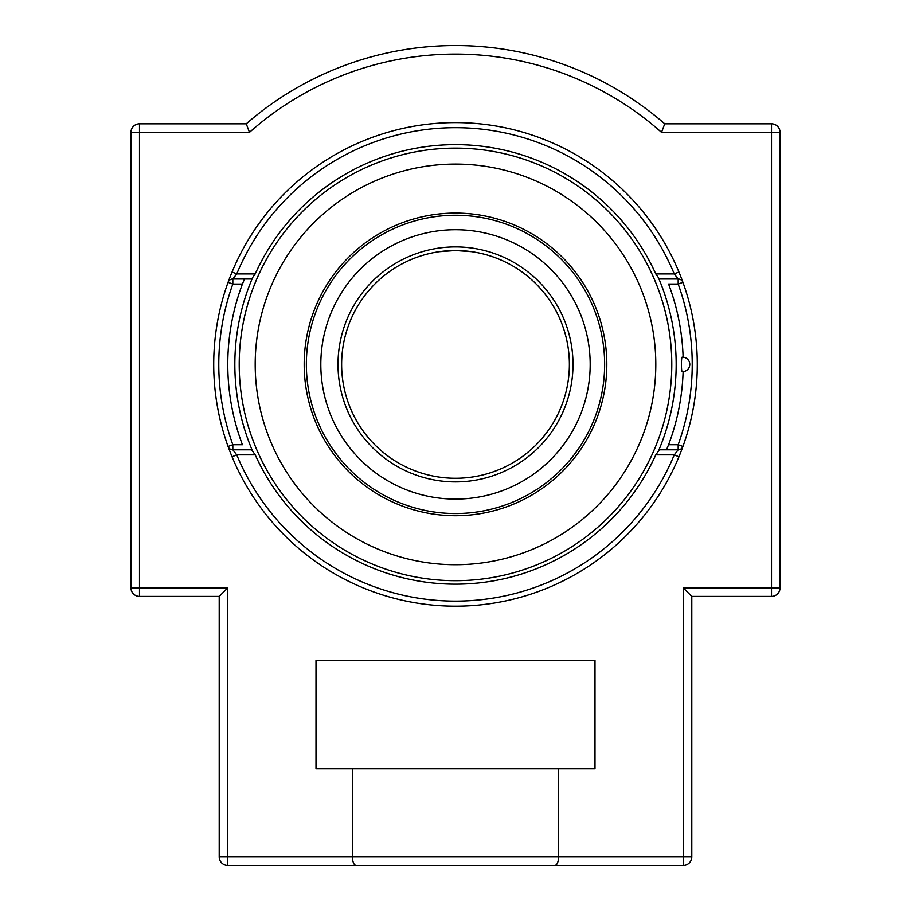 <?xml version="1.0" encoding="UTF-8"?>
<svg xmlns="http://www.w3.org/2000/svg" width="911" height="911" viewBox="0 0 911 911"><rect width="100%" height="100%" fill="white"/><g stroke="black" fill="none" stroke-linecap="round" stroke-linejoin="round"><path stroke-width="1.37" d="M682.817 282.034L682.271 280.531M681.758 279.142L681.177 277.627M681.132 277.513L680.517 275.919M680.471 275.805L678.946 272.025M232.066 272.002L236.746 273.926A236.723 236.723 0 0 1 674.254 273.938L655.783 273.926L659.416 278.994L678.171 278.994L678.171 284.05L682.931 282.342A5.067 5.067 0 0 0 678.171 278.994L674.254 273.926L678.934 272.002M232.054 272.036L229.868 277.525M229.823 277.627L229.253 279.108M229.242 279.165L228.741 280.486M232.829 278.994A5.067 5.067 0 0 0 228.069 282.342L232.829 284.05L232.829 278.994L251.584 278.994L255.217 273.926L236.746 273.926L232.829 278.994M678.946 456.764L681.132 451.275M681.177 451.173L681.747 449.692M681.758 449.635L682.259 448.314M678.171 449.806A5.067 5.067 0 0 0 682.931 446.458L678.171 444.739L678.171 449.806L659.416 449.806L655.783 454.862L674.254 454.862L678.171 449.806M678.934 456.798L674.254 454.862A236.723 236.723 0 0 1 236.746 454.862L232.066 456.798M683.113 357.192A227.727 227.727 0 0 0 668.583 284.05L678.171 284.05A236.723 236.723 0 0 1 678.171 444.739L668.583 444.739L666.476 449.806M228.183 446.766L228.729 448.269M229.242 449.658L229.823 451.173M229.868 451.287L230.483 452.881M230.529 452.995L232.054 456.775M232.829 449.806L236.746 454.862L255.217 454.862L251.584 449.806L232.829 449.806L232.829 444.739L228.069 446.458A5.067 5.067 0 0 0 232.829 449.806M242.417 284.05A227.727 227.727 0 0 0 242.417 444.739L232.829 444.739A236.723 236.723 0 0 1 232.829 284.061L242.417 284.05L244.524 278.994M668.583 444.739A227.727 227.727 0 0 0 683.113 371.608M655.783 273.926A219.767 219.767 0 0 0 255.217 273.926M255.217 454.862A219.767 219.767 0 0 0 655.783 454.862M455.5 606.179A241.779 241.779 0 0 1 246.107 243.51A241.779 241.779 0 0 1 664.893 243.51A241.779 241.779 0 0 1 455.5 606.179M219.209 856.909L352.386 856.909L352.386 768.656L558.614 768.656L558.614 856.909L352.386 856.909C352.659 862.261 353.946 865.108 356.224 865.45L227.75 865.45A8.541 8.541 0 0 1 219.209 856.909A8.541 8.541 0 0 0 227.75 865.45L227.75 587.857L139.497 587.857L139.497 132.357L249.477 132.357L246.255 123.816L139.497 123.816A8.541 8.541 0 0 0 130.956 132.357L130.956 587.857A8.541 8.541 0 0 0 139.497 596.398L219.209 596.398L219.209 856.909L219.209 596.398L227.75 587.857L219.209 596.398M139.497 596.398L139.497 587.857L130.956 587.857L130.956 132.357L139.497 132.357L139.497 123.816L246.255 123.816L249.477 132.357A310.309 310.309 0 0 1 661.523 132.357L780.044 132.357A8.541 8.541 0 0 0 771.503 123.816L664.745 123.816L771.503 123.816L771.503 587.857L683.25 587.857L691.791 596.398L771.503 596.398A8.541 8.541 0 0 0 780.044 587.857L780.044 132.357L780.044 587.857L771.503 587.857L771.503 596.398M691.791 596.398L691.791 856.909L683.25 856.909L683.25 587.857L691.791 596.398L691.791 856.909A8.541 8.541 0 0 1 683.25 865.45L538.059 865.45M664.745 123.816L661.523 132.357L664.745 123.816A318.85 318.85 0 0 0 246.255 123.816M683.25 865.45L683.25 856.909L558.614 856.909C558.341 862.261 557.054 865.108 554.776 865.45L356.224 865.45M558.614 768.656L594.997 768.656L594.997 660.475L316.003 660.475L316.003 768.656L352.386 768.656M315.65 306.62A151.306 151.306 0 0 0 397.72 504.25A151.306 151.306 0 0 0 595.35 422.18A151.306 151.306 0 0 0 513.28 224.55A151.306 151.306 0 0 0 315.65 306.62M270.373 287.91A200.306 200.306 0 0 0 379.01 549.527A200.306 200.306 0 0 0 640.627 440.89A200.306 200.306 0 0 0 531.99 179.273A200.306 200.306 0 0 0 270.373 287.91M439.478 251.652C450.159 250.229 460.841 250.229 471.522 251.652L455.5 250.525A113.875 113.875 0 0 1 569.375 364.4A113.875 113.875 0 0 0 455.5 250.525A113.875 113.875 0 0 0 341.625 364.4A113.875 113.875 0 0 0 455.5 478.275A113.875 113.875 0 0 0 569.375 364.4A113.875 113.875 0 0 1 455.5 478.275A113.875 113.875 0 0 1 341.625 364.4A113.875 113.875 0 0 1 455.5 250.525A113.875 113.875 0 0 1 569.375 364.4A113.875 113.875 0 0 1 455.5 478.275A113.875 113.875 0 0 1 341.625 364.4A113.875 113.875 0 0 1 455.5 250.525L439.273 251.687M604.642 364.4A149.142 149.142 0 0 0 455.5 215.258A149.142 149.142 0 0 0 306.358 364.4A149.142 149.142 0 0 0 455.5 513.542A149.142 149.142 0 0 0 604.642 364.4A149.142 149.142 0 0 0 455.5 215.258A149.142 149.142 0 0 0 306.358 364.4A149.142 149.142 0 0 0 455.5 513.542A149.142 149.142 0 0 0 604.642 364.4M658.847 450.091A220.656 220.656 0 0 0 658.847 278.709M252.153 278.709A220.656 220.656 0 0 0 252.153 450.091M681.417 364.4A7.22 0.683 -90 0 1 682.1 357.18L682.1 357.18A7.231 7.231 0 0 1 689.786 364.4A7.231 7.231 0 0 1 682.1 371.62A7.22 0.683 -90 0 1 681.417 364.4M436.551 252.108L437.132 252.017M572.996 364.4A117.496 117.496 0 0 0 455.5 246.904A117.496 117.496 0 0 0 338.004 364.4A117.496 117.496 0 0 0 455.5 481.896A117.496 117.496 0 0 0 572.996 364.4M590.18 364.4A134.68 134.68 0 0 1 455.5 499.08A134.68 134.68 0 0 1 320.82 364.4A134.68 134.68 0 0 1 455.5 229.72A134.68 134.68 0 0 1 590.18 364.4M671.783 364.4A216.283 216.283 0 0 1 455.5 580.683A216.283 216.283 0 0 1 239.217 364.4A216.283 216.283 0 0 1 455.5 148.117A216.283 216.283 0 0 1 671.783 364.4"/></g></svg>
